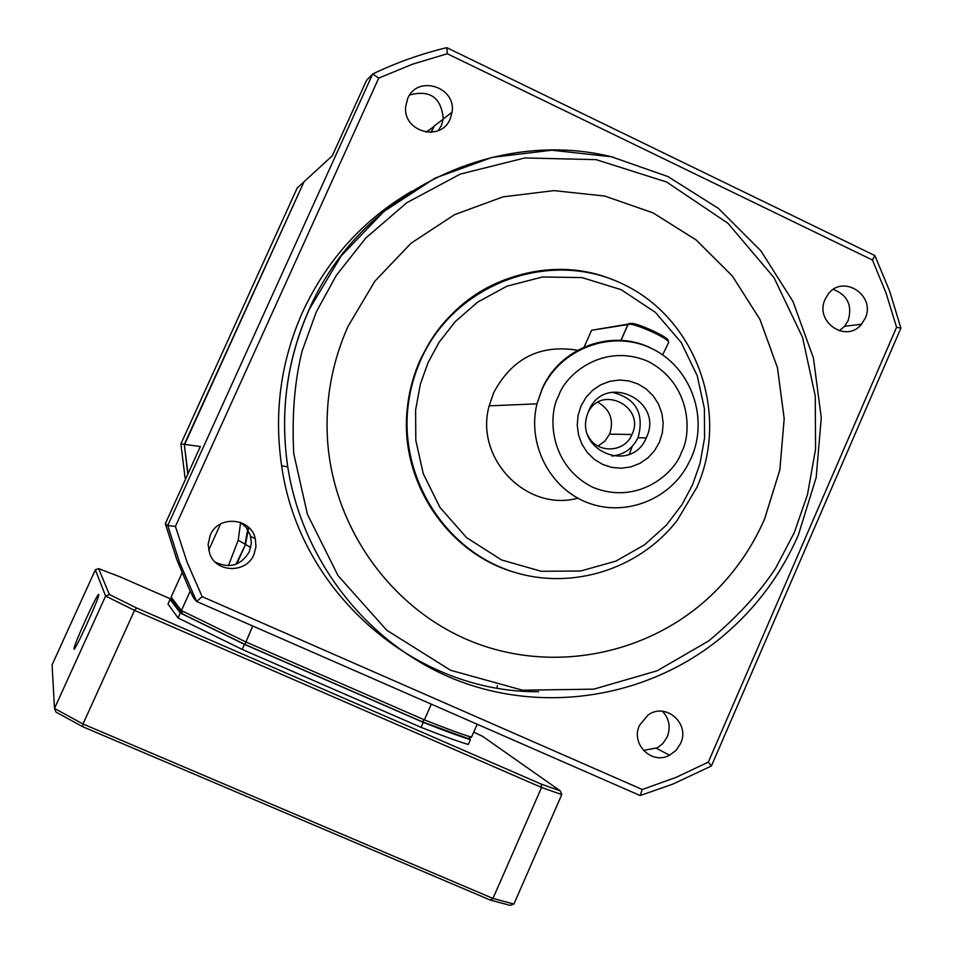 <?xml version="1.0" encoding="UTF-8"?>
<svg xmlns="http://www.w3.org/2000/svg" width="953" height="953" viewBox="0 0 953 953"><rect width="100%" height="100%" fill="white"/><g stroke="black" fill="none" stroke-linecap="round" stroke-linejoin="round"><path stroke-width="1.43" d="M220.536 523.995L208.659 550.274M190.207 591.098L181.415 610.551L171.111 597.126L182.059 572.92M431.316 704.16L424.383 719.849L245.588 641.834L181.415 610.551L182.714 614.042L172.398 600.461L171.111 597.126M182.714 614.042L244.921 644.431L252.712 625.99M422.167 721.731L467.923 738.492L471.485 737.193C461.812 734.263 446.099 728.485 424.383 719.849L422.167 721.731L244.921 644.431M471.485 737.193L477.203 724.244M497.049 688.006L497.347 685.755M245.564 544.425L235.999 564.224M228.351 565.725L238.226 540.244L245.04 544.187L248.173 527.009M188.015 473.712L184.31 444.36L187.765 474.26M303.673 182.499L184.31 444.36L180.879 443.895L185.12 478.144L185.871 478.418M303.947 181.892L297.181 188.015L180.879 443.895M433.758 127.071L430.756 132.36M433.996 126.558L426.062 132.157M238.226 540.244L240.597 522.435M185.847 478.477L185.12 478.144M865.11 318.433L861.464 324.246C846.264 343.688 814.136 321.649 825.155 299.218L827.966 294.429C842.619 273.499 876.391 295.418 865.11 318.433M833.375 289.414C847.574 295.108 852.506 305.508 848.158 320.613L844.584 326.307L839.164 330.81M680.597 743.471L676.094 750.333L669.578 755.205C651.804 765.235 630.362 743.959 639.523 725.281L647.992 715.06C665.647 701.908 690.389 723.553 680.597 743.471M662.466 711.272C669.28 718.645 670.876 727.175 667.243 736.848L662.835 743.566L657.451 747.795L643.418 750.428M253.927 554.539C246.41 573.527 216.271 573.051 209.72 553.741L208.099 544.437L210.232 535.193C218.308 514.846 251.008 517.55 255.321 538.814L255.964 546.784L253.927 554.539M240.418 522.375L246.136 527.378L250.329 535.145L251.378 543.055L249.317 551.763C241.061 565.367 229.744 568.846 215.366 562.199M450.161 118.994C441.001 142.331 402.762 131.824 405.656 106.653L407.67 98.576C417.247 74.501 456.499 86.747 452.032 112.299L450.161 118.994M409.707 94.966C430.089 89.57 441.287 97.551 443.3 118.911L441.453 125.462L438.201 130.644M538.564 691.699C415.46 693.022 299.266 592.98 281.623 465.791C273.809 412.399 280.801 361.163 302.577 312.072C326.784 259.966 363.2 219.678 411.851 191.196M327.51 439.833C333.395 529.094 392.481 610.277 473.224 642.108C554.05 673.878 649.005 654.425 711.248 595.351C734.084 573.515 751.857 548.082 764.568 519.016L779.816 469.948L784.176 418.689L777.445 367.691L759.934 319.398L732.428 276.132L696.214 240.013L652.972 212.853L604.762 196.068L553.931 190.612L502.993 196.878L454.545 214.675L411.077 243.218L374.91 281.111L347.976 326.474L374.922 281.111L411.088 243.206L454.557 214.675L503.005 196.878L553.943 190.612L604.774 196.068L652.984 212.841L696.226 240.001L732.452 276.12L759.946 319.386L777.469 367.691L784.2 418.689L779.84 469.948L764.592 519.016C751.881 548.082 734.096 573.527 711.26 595.351C649.017 654.437 554.062 673.89 473.236 642.119C392.493 610.289 333.407 529.094 327.522 439.833C325.128 400.284 331.942 362.497 347.976 326.474M514.167 572.229C447.16 552.788 399.581 481.229 407.157 409.814C408.777 392.41 413.137 375.756 420.225 359.865C445.885 307.7 486.84 277.871 543.079 270.366M584.01 347.607L583.403 347.881M577.828 498.169C526.664 512.345 474.332 458.333 489.175 405.847L493.63 392.779C512.154 358.114 540.399 343.973 578.364 350.37M632.22 446.361L629.385 454.271M662.645 354.873L668.768 342.198C668.136 340.34 663.097 337.136 653.639 332.561C644.014 328.118 636.354 325.307 630.66 324.139L591.587 330.25L591.182 331.156M659.405 442.275L654.497 450.745L647.897 457.893L639.892 463.361L630.91 466.875L621.38 468.245L611.79 467.411L602.618 464.397L594.315 459.358L587.31 452.544L581.973 444.289L578.554 435.021L577.244 425.205L578.09 415.329L581.068 405.907L586.024 397.401L592.683 390.242L600.735 384.798L609.765 381.343L619.307 380.021L628.897 380.926L638.034 383.988L646.277 389.062L653.222 395.876L658.499 404.096L661.882 413.328L663.181 423.084L662.335 432.888L659.405 442.275M588.787 410.731L587.679 413.602C573.658 450.566 631.505 474.344 646.253 437.904L646.432 437.487C664.527 400.284 604.285 372.075 588.787 410.731M611.981 456.094C623.881 454.76 632.554 448.637 638.01 437.725L638.188 437.32C644.502 413.066 635.746 398.032 611.909 392.207M587.87 413.066C600.509 384.13 645.789 406.216 632.006 434.449L631.994 434.497C624.632 453.271 595.935 453.854 587.894 435.283M597.972 446.075L604.845 441.179L609.622 434.091C614.185 420.225 610.289 409.611 597.924 402.249M236.761 563.926L245.54 544.473L250.77 547.499M248.697 527.486L245.54 544.473M446.778 47.65L447.302 53.737L872.448 260.038L874.854 255.559L446.778 47.65C421.262 53.797 396.567 62.564 372.683 73.953L378.722 78.122L175.435 526.413L167.764 525.591L372.683 73.953L366.476 80.481L332.275 155.839L304.019 181.737L184.668 444.408L200.356 446.516L165.334 523.697L176.805 559.649L189.385 589.383L193.662 598.127L196.64 601.45L640.13 795.552L642.286 789.501L202.143 596.638L196.64 601.45L179.462 562.234L167.764 525.591L165.334 523.697M431.399 132.312L434.27 125.951L443.264 119.149M711.414 765.974L900.907 328.13L896.582 327.272L708.305 762.126L711.414 765.974L672.889 784.093L640.13 795.552M874.854 255.559L889.673 291.201L900.907 328.13M896.582 327.272L886.076 293.095L872.448 260.038M447.302 53.737L412.47 64.208L378.722 78.122M175.435 526.413L187.098 562.222L202.143 596.638M642.286 789.501L675.987 777.41L708.305 762.126M668.541 341.615L667.993 340.245C668.863 337.66 641.536 324.711 632.423 323.401L591.587 330.25L583.891 347.619M91.452 613.899L83.924 630.6M98.743 594.493L98.683 594.422C97.682 592.468 74.81 642.489 74.036 648.338L73.989 648.91C73.893 653.782 100.339 595.649 98.743 594.493M473.736 732.095L482.826 736.49L560.209 790.823L541.185 784.093L136.613 607.966L109.369 594.505L98.612 568.607L119.995 576.827L172.052 599.58M242.181 649.422L244.456 644.371L180.296 613.029L170.075 599.413L167.99 603.999L178.056 617.961L242.181 649.422L421.059 727.353C442.811 735.93 458.56 741.637 468.28 744.472L470.425 739.611L468.554 738.253M541.185 784.093L541.566 787.476L561.77 794.588L560.209 790.823M95.371 569.799L105.604 596.042L54.488 708.448L52.093 664.837L95.371 569.799L98.612 568.607M136.613 607.966L134.54 610.373L541.566 787.476L492.963 898.441L83.006 723.994L82.756 726.722L55.929 712.07L54.488 708.448L83.006 723.994L134.54 610.373L105.604 596.042L109.369 594.505M470.425 739.611C460.728 736.717 445.003 730.963 423.275 722.35L421.059 727.353M244.456 644.371L423.275 722.35M180.296 613.029L178.056 617.961M82.756 726.722L490.378 900.085L492.963 898.441L513.905 904.052L561.77 794.588M490.378 900.085L510.129 905.35L513.905 904.052M798.28 535.181C780.054 576.672 753.382 611.6 718.252 639.963C645.991 697.679 544.282 714.19 456.749 680.144C369.371 645.872 302.613 562.508 287.746 466.815C279.741 412.089 286.901 359.555 309.225 309.225C360.222 192.327 495.25 126.987 613.649 157.281M794.242 532.727L775.539 568.345C759.124 593.242 736.86 617.413 708.77 640.881L657.236 670.745L593.85 689.15L522.53 690.198L450.566 670.269L386.704 630.219L338.005 575.564L307.402 514.239L293.738 453.58C291.797 415.377 294.584 381.212 302.113 351.085L316.325 311.845L336.326 275.381L365.821 238L406.812 202.715L460.263 174.101L524.889 157.948L596.173 159.663L666.635 182.011L727.949 223.276L773.967 277.609L802.545 337.374L815.232 395.936L815.577 449.006L807.477 494.678L794.242 532.727M692.569 484.743L682.062 504.566L666.481 525.067L644.657 544.735L615.9 561.114L580.675 571.026L541.209 571.276L501.552 559.935L466.529 537.611L439.917 507.389L423.251 473.641L415.806 440.322L415.603 410.064L420.368 384.059L428.111 362.485L439.011 342.413L455.117 321.769L477.548 302.196L506.889 286.198L542.507 276.978L581.961 277.585L621.142 289.664L655.39 312.358L681.181 342.472L697.239 375.756L704.374 408.42L704.565 438.046L700.002 463.539L692.569 484.743M696.881 487.364L677.285 520.267C637.283 572.157 564.188 592.837 503.16 568.298C442.073 544.008 401.392 477 407.681 409.79C409.302 392.362 413.673 375.696 420.761 359.769C451.877 286.901 540.899 250.317 611.921 279.372M681.371 452.472C675.165 472.402 638.474 506.007 592.563 487.197C548.189 464.671 548.118 413.673 558.768 395.555C565.105 375.375 602.463 342.067 648.016 361.342C691.902 384.166 691.771 434.449 681.371 452.472M690.961 458.524L687.137 466.017C667.672 501.099 622.893 517.288 586.071 502.088C549.131 487.233 527.152 443.455 536.98 403.834L541.9 389.384C559.459 347.464 612.231 328.058 651.518 348.441M620.784 340.697L628.17 323.984L630.1 323.258M281.623 465.791L287.746 466.815C279.765 412.089 286.972 359.555 309.356 309.213L341.174 255.952L383.845 211.506L435.033 178.128L492.034 157.388L551.858 150.217L611.481 156.768L667.946 176.579L718.538 208.493L760.863 250.842L792.979 301.493L813.421 357.983L821.272 417.617L816.173 477.56L798.364 534.978M696.977 487.15C730.141 412.697 695.797 318.099 622.523 283.899C549.774 248.59 454.641 283.434 420.857 359.769C413.721 375.685 409.337 392.362 407.681 409.79L407.157 409.814M691.223 457.952C709.354 417.509 690.556 366.297 650.899 348.143C611.54 329.369 560.376 348.405 542.043 389.384L536.98 403.834L489.175 405.847M844.584 326.307L861.464 324.246M656.45 748.331L669.578 755.205M620.88 340.709L628.277 323.972M638.01 437.725L646.253 437.904M609.598 434.139L631.994 434.497M191.72 594.219L194.662 597.471M250.675 536.372L255.321 538.814M443.3 118.911L452.032 112.299M632.423 323.401L630.66 324.139M75.013 647.98L74.036 648.338"/></g></svg>
